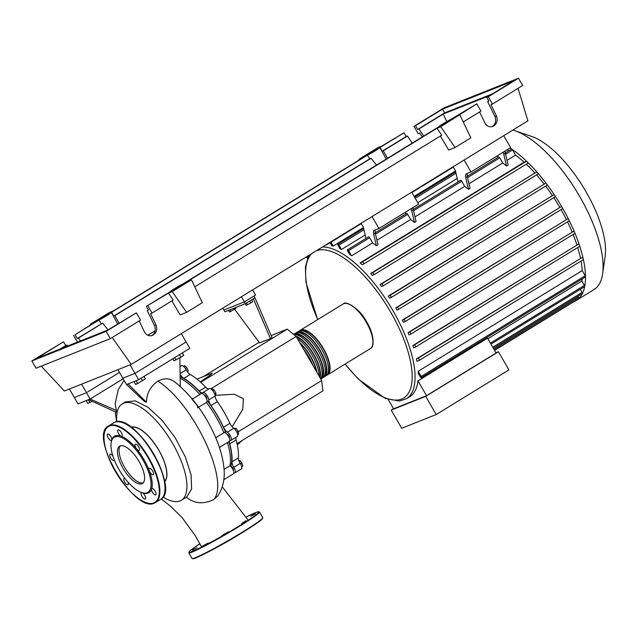 <?xml version="1.0" encoding="UTF-8"?>
<svg xmlns="http://www.w3.org/2000/svg" width="637" height="637" viewBox="0 0 637 637"><rect width="100%" height="100%" fill="white"/><g stroke="black" fill="none" stroke-linecap="round" stroke-linejoin="round"><path stroke-width="0.96" d="M69.425 389.008L74.338 397.52L86.465 392.687L119.501 372.406L86.465 392.687L90.136 399.041L123.172 378.76M81.552 384.175L86.465 392.687L74.338 397.52L78.001 403.866L90.136 399.041L116.412 410.467L116.117 412.243L88.615 399.646M252.578 289.899L255.541 295.027L244.353 301.89L245.364 303.658L224.901 311.804L223.882 310.036L244.353 301.89L241.391 296.77M222.807 308.181L223.882 310.036L244.353 301.89L253.94 296.006L254.959 297.766L245.364 303.658M181.322 333.653L189.794 348.328L138.651 379.732L128.037 383.952L146.462 402.258L144.257 401.35L126.524 384.557L128.037 383.952M117.941 369.691L122.853 378.203L134.98 373.378L186.123 341.981L134.98 373.378L138.651 379.732M130.067 364.866L134.98 373.378L122.853 378.203L126.524 384.557M207.089 400.522A56.725 22.391 58.5 0 1 217.615 416.232A56.725 22.391 58.5 0 1 225.952 433.327M228.874 441.648A56.725 22.391 58.5 0 1 230.833 466.459M231.167 466.786L231.143 466.794A2.038 0.804 58.5 0 1 232.051 467.064A2.038 0.804 58.5 0 1 233.301 468.856A2.038 0.804 58.5 0 1 233.309 470.257L233.277 470.273M227.083 434.37L227.059 434.386A2.038 0.804 58.5 0 1 227.083 434.37A2.038 0.804 58.5 0 1 227.13 434.346A2.038 0.804 58.5 0 1 228.874 435.748A2.038 0.804 58.5 0 1 229.216 437.85A2.038 0.804 58.5 0 1 229.193 437.858L229.193 437.866M204.453 395.243L204.485 395.227A2.038 0.804 58.5 0 1 205.815 395.959A2.038 0.804 58.5 0 1 206.81 397.998A2.038 0.804 58.5 0 1 206.619 398.706L206.595 398.714M228.556 310.346L229.511 312.003L236.032 308.3L235.594 307.552M229.957 309.789L230.912 311.445M233.476 308.388L234.169 309.598M245.237 303.706L246.193 305.362L250.851 302.957L252.706 301.667L251.631 299.812M246.519 302.949L247.594 304.805M249.712 300.99L250.851 302.957M253.359 298.753L270.454 338.597L272.047 337.61L254.959 297.766M270.454 338.597L259.593 342.913L234.647 309.263M271.163 335.548L287.287 329.13L296.173 336.447L321.637 380.552L322.935 390.879L237.036 443.623M321.637 380.552L238.286 431.727M296.173 336.447L210.759 388.881M232.147 426.782L242.761 409.392L243.374 398.73L234.352 394.247L215.394 395.338M259.148 342.316L203.203 376.666M287.287 329.13L200.679 382.311M200.241 381.913L210.791 374.731L212.28 373.139M236.853 432.204L238.238 431.353L236.056 428.343L233.787 428.303M234.75 429.147L236.056 428.343M237.665 434.609L238.58 434.052L238.238 431.353M241.686 466.698L242.816 466.005L241.885 462.9L239.552 460.36L238.875 460.631M240.483 463.76L241.885 462.9M238.915 460.75L239.552 460.36M183.432 366.299L184.467 365.662L186.784 367.573L188.241 370.861L187.565 371.944M187.238 371.482L188.241 370.861M185.391 368.433L186.784 367.573M212.702 390.632L214.072 389.788L211.914 388.642L211.134 389.119M215.067 395.529L215.68 395.163L215.951 393.045L214.072 389.788M214.605 393.873L215.951 393.045M180.486 376.945A56.725 22.391 58.5 0 1 201.308 393.578A5.104 2.015 -121.5 0 1 205.671 396.891A5.104 2.015 -121.5 0 1 206.619 402.289A5.104 2.015 -121.5 0 1 206.38 402.393M229.901 423.302L223.507 427.228A6.123 2.421 -121.5 0 0 227.353 432.197L233.747 428.271A6.123 2.421 58.5 0 1 229.901 423.302A57.131 22.558 -121.5 0 0 217.376 401.605A6.123 2.421 58.5 0 1 215.115 395.999A5.104 2.015 -121.5 0 0 212.782 390.728A5.104 2.015 -121.5 0 0 209.27 388.689A5.104 2.015 -121.5 0 0 209.207 388.737L202.948 392.575M223.507 427.228A57.131 22.558 -121.5 0 0 210.982 405.53L217.376 401.605M215.115 395.999L208.721 399.925A6.123 2.421 -121.5 0 0 210.982 405.53M238.373 457.915L231.979 461.841A6.123 2.421 -121.5 0 0 233.851 467.295L240.245 463.37A6.123 2.421 58.5 0 1 238.373 457.915A57.131 22.558 -121.5 0 0 236.112 439.944A6.123 2.421 58.5 0 1 236.064 437.237M231.979 461.841A57.131 22.558 -121.5 0 0 229.718 443.87L236.112 439.944M227.353 432.197A5.104 2.015 -121.5 0 1 230.721 436.711A5.104 2.015 -121.5 0 1 230.817 440.454A5.104 2.015 -121.5 0 1 230.475 440.573A6.123 2.421 -121.5 0 0 230.068 440.716A6.123 2.421 -121.5 0 0 229.718 443.87M209.016 388.849A6.123 2.421 58.5 0 1 205.64 387.161L199.246 391.086A6.123 2.421 -121.5 0 0 202.733 392.711A6.123 2.421 -121.5 0 0 202.813 392.663A5.104 2.015 -121.5 0 1 202.877 392.615L209.27 388.689M205.64 387.161A57.131 22.558 -121.5 0 0 190.184 374.445A6.123 2.421 58.5 0 1 186.227 369.818A5.104 2.015 -121.5 0 0 181.402 365.742L180.462 366.315M199.246 391.086A57.131 22.558 -121.5 0 0 183.79 378.37L190.184 374.445M180.518 374.922A6.123 2.421 -121.5 0 0 183.79 378.37M233.803 472.861A5.104 2.015 -121.5 0 0 234.91 472.869A5.104 2.015 -121.5 0 0 233.851 467.295M208.721 399.925A5.104 2.015 -121.5 0 0 206.388 394.653A5.104 2.015 -121.5 0 0 202.877 392.615M234.91 472.869L241.304 468.943A5.104 2.015 -121.5 0 0 240.245 463.37M230.817 440.454L237.211 436.528A5.104 2.015 -121.5 0 0 237.115 432.786A5.104 2.015 -121.5 0 0 233.747 428.271M299.446 330.914A26.125 10.311 58.5 0 1 300.186 330.324A26.125 10.311 58.5 0 1 300.815 330.014A26.125 10.311 58.5 0 1 323.11 347.961A26.125 10.311 58.5 0 1 327.522 374.859A26.125 10.311 58.5 0 1 326.892 375.177A26.125 10.311 58.5 0 1 326.67 375.257M324.329 376.817L325.929 375.838A26.125 10.311 -121.5 0 0 321.51 348.941A26.125 10.311 -121.5 0 0 299.223 330.993A26.125 10.311 -121.5 0 0 298.586 331.312L296.985 332.291A26.125 10.311 58.5 0 1 297.622 331.973A26.125 10.311 58.5 0 1 319.909 349.92A26.125 10.311 58.5 0 1 324.329 376.817A26.125 10.311 58.5 0 1 323.7 377.136A26.125 10.311 58.5 0 1 323.477 377.215M321.136 378.784L322.728 377.805A26.125 10.311 -121.5 0 0 318.309 350.907A26.125 10.311 -121.5 0 0 296.022 332.952A26.125 10.311 -121.5 0 0 295.393 333.27L293.792 334.25A26.125 10.311 58.5 0 1 294.421 333.939A26.125 10.311 58.5 0 1 316.716 351.887A26.125 10.311 58.5 0 1 321.136 378.784A26.125 10.311 58.5 0 1 320.737 378.999M320.626 378.8A26.125 10.311 -121.5 0 0 314.917 352.532A26.125 10.311 -121.5 0 0 293.968 334.632M295.695 336.057A26.125 10.311 58.5 0 1 313.818 354.363A26.125 10.311 58.5 0 1 320.045 377.797M318.914 375.83A26.125 10.311 -121.5 0 0 297.471 338.693M299.732 342.618A26.125 10.311 58.5 0 1 316.971 372.47M313.245 366.02A26.125 10.311 -121.5 0 0 303.777 349.625M327.744 373.672A25.313 9.993 -121.5 0 0 322.37 347.364A25.313 9.993 -121.5 0 0 301.341 330.675M324.544 375.631A25.313 9.993 -121.5 0 0 319.177 349.331A25.313 9.993 -121.5 0 0 298.148 332.633M296.245 332.872A26.125 10.311 58.5 0 1 296.985 332.291M321.351 377.598A25.313 9.993 -121.5 0 0 315.976 351.29A25.313 9.993 -121.5 0 0 294.947 334.592M319.599 377.032A25.313 9.993 -121.5 0 0 313.667 354.737A25.313 9.993 -121.5 0 0 296.452 336.933M316.342 371.379A25.313 9.993 -121.5 0 0 300.361 343.709M512.833 130.107A92.875 36.667 58.5 0 1 514.903 130.744L531.569 136.406A77.873 30.743 58.5 0 1 583.301 187.159A77.873 30.743 58.5 0 1 605.15 256.257L602.658 273.679A92.875 36.667 58.5 0 1 593.947 289.604L576.326 300.425A92.875 36.667 58.5 0 1 574.096 301.54A1.226 0.486 58.5 0 1 574.08 301.548L494.559 350.374M514.903 130.744A92.875 36.667 58.5 0 1 576.596 191.275A92.875 36.667 58.5 0 1 602.658 273.679M510.07 147.975A92.875 36.667 58.5 0 1 511.909 149.193A92.875 36.667 58.5 0 1 526.942 161.567A92.875 36.667 58.5 0 1 537.302 172.452A92.875 36.667 58.5 0 1 546.506 183.79A92.875 36.667 58.5 0 1 554.779 195.503A92.875 36.667 58.5 0 1 562.224 207.543A92.875 36.667 58.5 0 1 568.873 219.908A92.875 36.667 58.5 0 1 574.685 232.601A92.875 36.667 58.5 0 1 579.566 245.659A92.875 36.667 58.5 0 1 583.301 259.179A92.875 36.667 58.5 0 1 585.499 276.657A92.875 36.667 58.5 0 1 584.71 286.451A92.875 36.667 58.5 0 1 582.369 293.577A92.875 36.667 58.5 0 1 578.786 298.53A92.875 36.667 58.5 0 1 576.326 300.425M322.481 246.981A87.771 34.653 58.5 0 1 393.117 310.967A87.771 34.653 58.5 0 1 406.446 398.738L409.647 396.771A87.771 34.653 -121.5 0 0 417.991 380.854L487.512 338.167L496.072 353.002L426.551 395.688L393.578 408.811L388.22 399.534M487.862 338.773L581.892 281.044L584.416 285.416A1.226 0.486 58.5 0 1 584.71 286.451A1.226 0.486 58.5 0 1 584.599 286.642L490.952 344.131M582.13 278.966A87.771 34.653 58.5 0 1 581.892 281.044M418.294 373.386A87.771 34.653 -121.5 0 0 418.198 371.283L582.21 270.582L585.196 275.749A1.226 0.486 58.5 0 1 585.499 276.657A1.226 0.486 58.5 0 1 585.379 276.968L421.368 377.669A1.226 0.486 58.5 0 1 420.269 376.809L418.294 373.386M581.04 261.059A87.771 34.653 58.5 0 1 582.21 270.582M581.955 257.627L417.936 358.328A1.226 0.486 -121.5 0 1 418.987 359.164A1.226 0.486 -121.5 0 1 419.194 360.431A1.226 0.486 -121.5 0 1 419.162 360.446L416.94 361.322A87.771 34.653 -121.5 0 0 416.471 358.91L581.955 257.627A1.226 0.486 58.5 0 1 582.704 258.049A1.226 0.486 58.5 0 1 583.301 259.179A1.226 0.486 58.5 0 1 583.205 259.729A1.226 0.486 58.5 0 1 583.173 259.737L419.218 360.407M577.719 247.49A87.771 34.653 58.5 0 1 580.482 258.208M579.527 246.384L415.507 347.085A1.226 0.486 -121.5 0 1 415.475 347.101L413.596 347.85A87.771 34.653 -121.5 0 0 412.872 345.533L578.269 244.282A1.226 0.486 58.5 0 1 579.566 245.659A1.226 0.486 58.5 0 1 579.527 246.384A1.226 0.486 58.5 0 1 579.495 246.4L415.531 347.069A1.226 0.486 -121.5 0 0 415.3 345.827A1.226 0.486 -121.5 0 0 414.257 344.983L412.872 345.533M573.125 234.464A87.771 34.653 58.5 0 1 576.883 244.831M574.709 233.492L410.69 334.194A1.226 0.486 -121.5 0 1 410.658 334.21L408.986 334.879A87.771 34.653 -121.5 0 0 408.07 332.633L573.451 231.39A1.226 0.486 58.5 0 1 574.685 232.601A1.226 0.486 58.5 0 1 574.709 233.492A1.226 0.486 58.5 0 1 574.678 233.508L410.714 334.178A1.226 0.486 -121.5 0 0 410.483 332.936A1.226 0.486 -121.5 0 0 409.44 332.092L408.07 332.633M567.527 221.851A87.771 34.653 58.5 0 1 572.09 231.932M567.718 218.865L403.699 319.567A1.226 0.486 -121.5 0 1 404.75 320.411A1.226 0.486 -121.5 0 1 404.957 321.669A1.226 0.486 -121.5 0 1 404.925 321.685L403.388 322.298A87.771 34.653 -121.5 0 0 402.313 320.124L567.718 218.865A1.226 0.486 58.5 0 1 568.873 219.908A1.226 0.486 58.5 0 1 568.968 220.967A1.226 0.486 58.5 0 1 568.937 220.983L404.981 321.653M561.07 209.589A87.771 34.653 58.5 0 1 566.333 219.415M395.704 307.942L397.146 307.368A1.226 0.486 58.5 0 1 398.189 308.212A1.226 0.486 58.5 0 1 398.396 309.471A1.226 0.486 58.5 0 1 398.364 309.486L396.923 310.06A87.771 34.653 -121.5 0 0 395.704 307.942L561.165 206.667A1.226 0.486 58.5 0 1 562.224 207.543A1.226 0.486 58.5 0 1 562.415 208.769A1.226 0.486 58.5 0 1 562.383 208.785L398.428 309.455M553.792 197.669A87.771 34.653 58.5 0 1 559.716 207.24M388.267 296.094L389.796 295.488A1.226 0.486 58.5 0 1 390.839 296.324A1.226 0.486 58.5 0 1 391.046 297.59L389.629 298.156A87.771 34.653 -121.5 0 0 388.267 296.094L553.816 194.787A1.226 0.486 58.5 0 1 554.779 195.503A1.226 0.486 58.5 0 1 555.066 196.889A1.226 0.486 58.5 0 1 555.034 196.905L391.078 297.567M545.654 186.092A87.771 34.653 58.5 0 1 552.279 195.392M379.963 284.596L381.627 283.927A1.226 0.486 58.5 0 1 382.678 284.771A1.226 0.486 58.5 0 1 382.885 286.029A1.226 0.486 58.5 0 1 382.853 286.045L381.483 286.594A87.771 34.653 -121.5 0 0 379.963 284.596L545.646 183.225A1.226 0.486 58.5 0 1 546.506 183.79A1.226 0.486 58.5 0 1 546.896 185.327A1.226 0.486 58.5 0 1 546.872 185.343L382.909 286.013M536.569 174.904A87.771 34.653 58.5 0 1 543.974 183.894M370.662 273.488L372.541 272.74A1.226 0.486 58.5 0 1 373.593 273.576A1.226 0.486 58.5 0 1 373.8 274.842A1.226 0.486 58.5 0 1 373.768 274.858L372.382 275.407A87.771 34.653 -121.5 0 0 370.662 273.488L536.561 172.038A1.226 0.486 58.5 0 1 537.302 172.452A1.226 0.486 58.5 0 1 537.811 174.14A1.226 0.486 58.5 0 1 537.779 174.156L373.823 274.818M526.297 164.195A87.771 34.653 58.5 0 1 534.682 172.786M360.104 262.882L362.326 261.998A1.226 0.486 58.5 0 1 363.369 262.842A1.226 0.486 58.5 0 1 363.576 264.1A1.226 0.486 58.5 0 1 363.544 264.116L362.071 264.697A87.771 34.653 -121.5 0 0 360.104 262.882L524.124 162.18L526.337 161.296A1.226 0.486 58.5 0 1 526.942 161.567A1.226 0.486 58.5 0 1 527.619 162.626A1.226 0.486 58.5 0 1 527.595 163.398A1.226 0.486 58.5 0 1 527.563 163.414L363.6 264.084M505.276 152.912L511.479 149.106A1.226 0.486 58.5 0 1 511.909 149.193A1.226 0.486 58.5 0 1 512.578 149.966L515.556 155.133A87.771 34.653 58.5 0 1 524.124 162.18M515.556 155.133L507.036 160.365M503.564 151.972A8.162 3.225 -121.5 0 0 503.771 154.297L505.364 153.318L508.135 164.983L506.534 165.962A87.771 34.653 -121.5 0 0 502.728 163.008L468.999 183.719M464.126 160.014L471.014 171.95L466.499 173.75A8.162 3.225 -121.5 0 0 466.3 173.853A8.162 3.225 -121.5 0 0 465.727 177.651L467.327 176.672L470.098 188.337L468.498 189.316A87.771 34.653 -121.5 0 0 464.692 186.362L414.982 216.883M411.51 208.49A8.162 3.225 -121.5 0 0 411.709 210.823L413.309 209.836L416.08 221.501L414.48 222.48A87.771 34.653 -121.5 0 0 410.674 219.526L376.945 240.237M372.064 216.54L378.959 228.476L374.445 230.268A8.162 3.225 -121.5 0 0 374.245 230.371A8.162 3.225 -121.5 0 0 373.672 234.177L375.273 233.19L378.044 244.855L376.443 245.842A87.771 34.653 -121.5 0 0 372.637 242.88L351.544 255.835A87.771 34.653 -121.5 0 0 349.625 254.458L347.651 251.034A1.226 0.486 -121.5 0 1 347.468 249.808A1.226 0.486 -121.5 0 1 348.558 250.667L351.544 255.835M507.243 149.711A87.771 34.653 58.5 0 1 508.915 150.682M457.239 178.44L417.753 202.685M365.184 234.957L341.52 249.489A87.771 34.653 -121.5 0 0 339.943 248.709L338.08 245.484A1.226 0.486 -121.5 0 1 337.897 244.258L363.639 228.452M455.479 171.027L414.13 196.411M363.424 227.544L333.199 246.105A87.771 34.653 -121.5 0 0 331.877 245.755L330.046 242.578A1.226 0.486 -121.5 0 1 329.95 242.394M330.077 242.633L326.208 245.014A87.771 34.653 -121.5 0 0 325.682 245.014M495.912 352.723L498.429 351.72L425.715 396.365L391.222 410.093L393.507 408.691M425.715 396.365L436.202 414.536L401.708 428.271L391.222 410.093M436.202 414.536L508.923 369.89L498.429 351.72M417.991 380.854L426.551 395.688M580.283 289.286L582.107 292.439A1.226 0.486 58.5 0 1 582.369 293.577A1.226 0.486 58.5 0 1 582.29 293.665L493.349 348.28M577.982 296.309L578.563 297.328A1.226 0.486 58.5 0 1 578.786 298.53A1.226 0.486 58.5 0 1 578.754 298.554L494.503 350.278M505.364 153.318A8.162 3.225 58.5 0 1 505.165 150.985M506.534 165.962L503.771 154.297M467.327 176.672A8.162 3.225 58.5 0 1 467.415 173.383M471.014 171.95L510.651 147.617L503.756 135.681M413.309 209.836A8.162 3.225 58.5 0 1 413.102 207.511M414.48 222.48L411.709 210.823M465.727 177.651L468.498 189.316M497.879 157.45L497.465 155.715M502.728 163.008L499.75 157.841A1.226 0.486 -121.5 0 0 498.652 156.981L467.239 176.266M405.825 213.976L405.411 212.232M410.674 219.526L407.696 214.358A1.226 0.486 -121.5 0 0 406.597 213.499L375.185 232.784M464.692 186.362L461.714 181.195A1.226 0.486 -121.5 0 0 460.615 180.335L413.222 209.43M375.273 233.19A8.162 3.225 58.5 0 1 375.36 229.909M378.959 228.476L418.597 204.143L411.701 192.199M373.672 234.177L376.443 245.842M372.637 242.88L369.659 237.712A1.226 0.486 -121.5 0 0 368.56 236.853L347.468 249.808M453.106 166.775L455.423 170.78L458.067 181.903M361.052 223.3L363.369 227.305L366.004 238.421M403.699 319.567L402.313 320.124M417.936 358.328L416.471 358.91M333.199 246.105L330.953 242.211A1.226 0.486 -121.5 0 0 330.746 241.909M341.52 249.489L338.995 245.118A1.226 0.486 -121.5 0 0 337.897 244.258M307.345 258.367L307.042 257.842A1.226 0.486 58.5 0 1 306.851 256.615A1.226 0.486 58.5 0 1 307.806 257.252M391.046 297.59A1.226 0.486 58.5 0 1 391.022 297.606L555.066 196.889M418.198 371.283L421.176 376.451A1.226 0.486 58.5 0 1 421.368 377.669M164.561 481.468A31.842 12.573 -121.5 0 0 158.828 450.327A31.842 12.573 -121.5 0 0 131.373 427.419M163.016 497.011A56.542 22.319 -121.5 0 0 181.378 500.276A56.542 22.319 -121.5 0 0 172.794 443.734A56.542 22.319 -121.5 0 0 122.216 403.906A56.542 22.319 -121.5 0 0 116.81 421.766M131.182 427.276A32.049 12.652 58.5 0 1 158.9 450.295A32.049 12.652 58.5 0 1 164.601 481.707M122.216 403.906L125.521 401.875L135.315 400.912L148.158 407.409L162.14 420.348L175.183 437.738L185.327 456.896L191.076 474.891L191.602 488.953L186.856 496.916L181.378 500.276M86.218 400.601L87.826 403.396L92.054 401.358M88.312 399.765L89.928 402.56M133.969 381.595L135.585 384.39L137.688 383.554L145.363 378.84L143.978 376.459M136.071 380.759L137.688 383.554M141.103 378.227L142.577 380.783M172.762 358.79L173.941 360.837L180.932 357.23L183.719 355.295L182.341 352.906M174.665 357.62L176.043 360.001M179.459 354.674L180.932 357.23M223.826 479.677L233.309 473.848A5.104 2.015 -121.5 0 0 233.253 470.217A5.104 2.015 -121.5 0 0 229.997 465.703L224.025 469.365M229.997 465.703A57.131 22.558 -121.5 0 0 227.441 442.532M219.415 447.461L229.224 441.441A5.104 2.015 -121.5 0 0 228.285 436.058A5.104 2.015 -121.5 0 0 223.898 432.73L215.752 437.73M223.898 432.73A57.131 22.558 -121.5 0 0 206.404 402.425M199.859 394.47A57.131 22.558 -121.5 0 0 180.478 378.41M197.597 407.831L197.876 407.25L196.881 404.997L191.992 399.295M173.981 381.332L169.944 379.278L166.902 378.744L162.324 379.23L157.912 381.125C150.507 386.277 146.693 393.316 146.462 402.258M186.394 497.178C194.237 503.748 203.394 504.512 213.865 499.472L217.91 495.833C226.342 482.727 224.582 469.31 222.536 458.903C220.816 450.837 218.005 442.532 214.12 433.996C203.657 411.613 190.264 394.048 173.933 381.3M179.841 357.851L180.295 386.516M124.096 380.353L118.235 389.637L115.13 403.818L116.412 410.467M139.137 461.618A21.865 8.631 58.5 0 1 142.457 483.483A21.865 8.631 58.5 0 1 122.901 468.084A21.865 8.631 58.5 0 1 119.581 446.219A21.865 8.631 58.5 0 1 139.137 461.618M143.19 482.878A21.865 8.631 58.5 0 1 124.502 467.096A21.865 8.631 58.5 0 1 120.449 445.836M111.117 442.89L111.26 441.943A33.068 13.051 58.5 0 1 111.714 439.92A33.068 13.051 58.5 0 1 121.118 436.178A33.068 13.051 58.5 0 1 136.692 449.005A33.068 13.051 58.5 0 1 143.938 459.572A33.068 13.051 58.5 0 1 149.321 470.878A3.671 1.449 58.5 0 1 149.361 468.458A3.671 1.449 58.5 0 1 150.953 468.959A3.671 1.449 58.5 0 1 153.206 472.2A3.671 1.449 58.5 0 1 153.206 474.724A3.671 1.449 58.5 0 1 151.614 474.223A3.671 1.449 58.5 0 1 149.321 470.878A33.068 13.051 58.5 0 1 151.606 488.993A3.671 1.449 58.5 0 1 151.901 488.587A3.671 1.449 58.5 0 1 155.181 491.175A3.671 1.449 58.5 0 1 155.739 494.845A3.671 1.449 58.5 0 1 152.458 492.258A3.671 1.449 58.5 0 1 151.606 488.993A33.068 13.051 58.5 0 1 142.505 492.839L141.597 492.528A32.248 12.732 58.5 0 1 119.039 469.62A32.248 12.732 58.5 0 1 111.117 442.89A32.248 12.732 58.5 0 1 142.999 460.081A32.248 12.732 58.5 0 1 141.597 492.528M135.418 444.108A3.671 1.449 58.5 0 1 138.548 446.633A3.671 1.449 58.5 0 1 139.169 450.415A3.671 1.449 58.5 0 1 139.081 450.463A3.671 1.449 58.5 0 1 136.692 449.005A3.671 1.449 58.5 0 1 135.331 444.156A3.671 1.449 58.5 0 1 135.418 444.108M142.274 492.759A3.671 1.449 58.5 0 1 145.634 497.736A3.671 1.449 58.5 0 1 145.3 499.002A3.671 1.449 58.5 0 1 142.895 497.68A3.671 1.449 58.5 0 1 141.111 494.009A3.671 1.449 58.5 0 1 141.454 492.743A3.671 1.449 58.5 0 1 142.067 492.688M127.918 482.05A3.671 1.449 58.5 0 1 127.989 484.757A3.671 1.449 58.5 0 1 127.902 484.805A3.671 1.449 58.5 0 1 124.764 482.281A3.671 1.449 58.5 0 1 124.143 478.498A3.671 1.449 58.5 0 1 124.239 478.451A3.671 1.449 58.5 0 1 125.011 478.53M114.294 459.882A3.671 1.449 58.5 0 1 113.959 460.455A3.671 1.449 58.5 0 1 112.367 459.954A3.671 1.449 58.5 0 1 110.113 456.713A3.671 1.449 58.5 0 1 110.113 454.189A3.671 1.449 58.5 0 1 111.706 454.691A3.671 1.449 58.5 0 1 112.9 456.004M108.131 437.738A3.671 1.449 58.5 0 1 107.573 434.068A3.671 1.449 58.5 0 1 110.862 436.656A3.671 1.449 58.5 0 1 111.714 439.92A3.671 1.449 58.5 0 1 111.419 440.326A3.671 1.449 58.5 0 1 108.131 437.738M117.678 431.177A3.671 1.449 58.5 0 1 118.02 429.911A3.671 1.449 58.5 0 1 120.425 431.233A3.671 1.449 58.5 0 1 122.2 434.904A3.671 1.449 58.5 0 1 121.866 436.17A3.671 1.449 58.5 0 1 121.118 436.178A3.671 1.449 58.5 0 1 117.678 431.177M219.271 546.044A28.171 1.768 -30 0 0 238.389 535M250.843 516.249L255.389 513.868L250.843 516.249M200.177 544.245L199.771 544.364L200.082 544.062M197.04 547.868L192.493 550.249L197.04 547.868M207.957 543.082L201.778 546.554L207.957 543.082M228.237 531.839L222.178 535.446L228.237 531.839M246.001 520.724L241.749 523.423L246.001 520.724M99.754 319.225L107.836 314.423L99.754 319.225M368.258 154.377L376.332 149.568L368.258 154.377M174.044 289.652L182.126 284.85L174.044 289.652M442.548 124.804L450.622 119.995L442.548 124.804M422.331 136.923L419.695 133.006L418.175 133.603L413.978 126.333L415.499 125.736L417.657 129.47L418.931 128.969L423.716 136.071M403.993 132.799L381.858 146.064L378.067 147.569L358.886 159.346L362.676 157.833L113.362 310.912L109.572 312.425L90.39 324.193L94.18 322.688L75.078 334.743L98.616 320.228A8.982 0.565 -30 0 0 106.928 315.546A8.982 0.565 -30 0 0 111.379 312.393L367.111 155.38A8.982 0.565 -30 0 0 375.424 150.69A8.982 0.565 -30 0 0 379.875 147.545L403.993 132.799L406.151 136.541L407.425 136.031L383.299 150.842L382.025 151.351L380.162 147.426M412.211 143.142L407.425 136.031M492.122 126.667C495.57 124.175 496.486 120.783 494.885 116.483L487.647 101.617L488.913 101.108L486.756 97.365L488.276 96.768L492.473 104.038L490.952 104.635L496.422 115.87C498.094 120.624 496.924 124.143 492.911 126.421C489.519 127.448 486.851 126.285 484.916 122.933L479.565 111.953M476.763 103.831L451.482 119.023A8.982 0.565 -30 0 0 443.049 123.777A8.982 0.565 -30 0 0 438.606 126.938L182.986 283.879A8.982 0.565 -30 0 0 174.546 288.625A8.982 0.565 -30 0 0 170.103 291.786L146.335 306.381L168.471 293.116L172.261 291.611L191.442 279.834L187.652 281.339L436.974 128.268L440.764 126.755L476.763 103.831L480.959 111.101L463.258 121.97M387.503 158.31L383.299 150.842M367.406 155.261L369.858 158.82L371.132 158.31L376.499 165.063M371.132 158.31L114.803 315.697L119.008 323.158M108.003 329.918L102.637 323.166L78.51 337.976L80.485 340.906M67.657 346.01L67.004 345.039L61.295 348.543M155.11 330.802L147.808 335.285M418.931 128.969L443.256 114.031L446.752 121.587M488.276 96.768L518.478 78.224L444.188 107.788L413.978 126.333M382.025 151.351L406.151 136.541M488.802 100.909L487.647 101.617M151.702 335.683C155.149 333.183 156.065 329.791 154.465 325.491L147.227 310.625L148.501 310.115L146.335 306.381M148.381 309.916L147.227 310.625M415.499 125.736L442.508 109.15L513.764 80.788L486.756 97.365M442.452 125.385L441.401 125.808A8.982 0.565 -30 0 0 444.061 124.398L442.452 125.385M186.713 282.406L185.104 283.393A8.982 0.565 -30 0 0 185.67 282.82L186.713 282.406M173.957 290.241L172.906 290.655A8.982 0.565 -30 0 0 175.565 289.254L173.957 290.241M455.216 117.55L453.608 118.546A8.982 0.565 -30 0 0 454.165 117.972L455.216 117.55M376.371 148.939L377.072 148.66A8.982 0.565 -30 0 0 375.464 149.496L376.403 149.002M106.976 314.344L108.569 313.508A8.982 0.565 -30 0 0 106.976 314.344M363.616 156.774L364.523 156.208A8.982 0.565 -30 0 0 364.308 156.495L363.616 156.774M492.473 104.038L522.674 85.485L518.478 78.224M75.078 334.743L77.236 338.486L78.51 337.976M77.467 342.109L73.566 335.349M63.573 341.806L31.85 360.956L36.046 368.226L110.336 338.653L140.546 320.108L136.35 312.839L107.82 330.03L36.564 358.392L63.573 341.806L65.73 345.549L67.004 345.039M147.856 305.776L152.052 313.046L150.531 313.651L156.001 324.878C157.673 329.632 156.503 333.151 152.49 335.428C149.098 336.455 146.43 335.293 144.495 331.941L139.153 320.96M152.052 313.046L173.24 300.035L168.471 293.116M31.85 360.956L106.14 331.383L136.35 312.839M106.14 331.383L110.336 338.653M60.021 349.052L65.73 345.549M102.637 323.166L77.236 338.486M111.379 312.393L117.686 323.97M111.666 312.281L113.529 316.199L114.803 315.697M443.256 114.031L489.781 95.51M417.657 129.47L444.666 112.892L492.465 93.862M379.875 147.545L386.189 159.115M442.508 109.15L444.666 112.892M98.902 320.116L101.363 323.676M113.529 316.199L369.858 158.82M459.938 114.979L470.799 137.847L455.081 147.497L448.671 150.053L440.366 136.023M455.081 147.497L440.764 126.755M194.763 286.825L441.744 135.179L436.974 128.268M191.442 279.834L202.303 302.702L186.577 312.353L180.175 314.901L171.871 300.879M186.577 312.353L172.261 291.611M358.886 159.346L359.284 159.919M41.23 366.164L64.393 391.007L131.246 364.396L527.906 120.855L518.048 88.328M90.804 324.759L90.39 324.193M112.176 337.522L131.246 364.396M186.227 369.818L180.542 373.306M300.186 330.324L343.017 304.032A26.125 10.311 58.5 0 1 343.646 303.714A26.125 10.311 58.5 0 1 365.941 321.661A26.125 10.311 58.5 0 1 370.36 348.558L327.522 374.859M317.783 319.519A85.732 33.841 58.5 0 1 312.026 253.399M316.358 250.739A85.732 33.841 58.5 0 1 390.76 312.249A85.732 33.841 58.5 0 1 401.708 399.017A85.732 33.841 58.5 0 1 345.127 364.053M582.107 292.439L492.775 347.284M578.563 297.328L493.93 349.291M407.696 214.358L375.496 234.129M512.578 149.966L505.587 154.258M461.714 181.195L413.532 210.775M499.75 157.841L467.55 177.612M369.659 237.712L348.558 250.667M573.451 231.39L409.44 332.092M578.269 244.282L414.257 344.983M561.165 206.667L397.146 307.368M453.297 167.101L411.884 192.517M361.235 223.619L330.953 242.211M456.012 173.272L415.228 198.314M363.958 229.79L338.995 245.118M553.816 194.787L389.796 295.488M526.337 161.296L362.326 261.998M545.646 183.225L381.627 283.927M536.561 172.038L372.541 272.74M585.196 275.749L421.176 376.451M584.416 285.416L490.386 343.144M213.865 499.472C229.734 480.959 193.959 404.177 157.904 381.125M160.588 499.392C181.091 489.757 134.526 411.677 114.74 422.283L113.593 422.849A44.908 17.725 58.5 0 1 114.684 422.307A44.908 17.725 58.5 0 1 153.772 454.484A44.908 17.725 58.5 0 1 160.588 499.392L155.476 502.529A44.908 17.725 58.5 0 1 154.385 503.071M108.481 425.994A44.908 17.725 58.5 0 1 109.572 425.444A44.908 17.725 58.5 0 1 148.66 457.621A44.908 17.725 58.5 0 1 155.476 502.529L154.337 503.103C134.55 513.709 87.978 435.628 108.481 425.994L113.593 422.849M153.867 502.919A44.494 17.565 58.5 0 1 115.13 471.038A44.494 17.565 58.5 0 1 109.453 425.994A44.494 17.565 58.5 0 1 148.182 457.876A44.494 17.565 58.5 0 1 153.867 502.919M122.599 422.657A44.494 17.565 58.5 0 1 153.939 454.348A44.494 17.565 58.5 0 1 164.832 491.453M199.907 543.735A40.418 2.54 -30 0 0 195.026 550.312A40.418 2.54 -30 0 0 238.955 526.082A40.418 2.54 -30 0 0 255.588 512.626A40.418 2.54 -30 0 0 246.129 517.045L257.157 512.044L259.498 511.997A40.824 2.564 -30 0 1 239.305 526.377A40.824 2.564 -30 0 1 192.183 552.032A40.824 2.564 -30 0 1 188.791 552.82L189.428 551.355L199.899 543.735M262.579 518.168A40.418 2.54 -30 0 1 242.633 532.421C223.786 544.054 198.481 557.622 193.64 558.649L192.048 558.466A40.824 2.564 -30 0 0 195.44 557.678A40.824 2.564 -30 0 0 242.57 532.022A40.824 2.564 -30 0 0 262.762 517.642L259.498 511.997M192.589 558.577A40.418 2.54 -30 0 0 242.617 532.436M494.885 116.483L496.422 115.87M154.465 325.491L156.001 324.878M212.328 373.123L196.921 379.111M242.323 440.382L237.306 444.873M343.017 304.032L343.757 303.658C345.015 300.927 358.695 307.114 365.925 320.682C374.484 333.366 374.588 347.929 370.36 348.558M308.714 255.437L305.394 267.007L305.927 282.175L317.632 319.615M404.957 321.669L568.968 220.967M419.194 360.431L583.205 259.729M562.415 208.769L398.396 309.471M414.576 197.175L455.694 171.934M527.595 163.398L363.576 264.1M546.896 185.327L382.885 286.029M537.811 174.14L373.8 274.842M308.682 255.493L306.851 256.615M344.967 364.149L358.376 379.103L385.274 398.428L399.471 401.047L406.446 398.738M198.585 407.226L206.619 402.289M192.31 399.104L201.284 393.594M115.233 411.876L116.651 421.782M222.289 486.907L247.881 519.792M161.249 498.93L170.421 506.144L182.047 517.523L194.898 535.112L201.674 547.111M242.625 532.428L257.555 522.73L262.579 518.582L262.762 517.642M192.048 558.466L188.791 552.82"/></g></svg>
